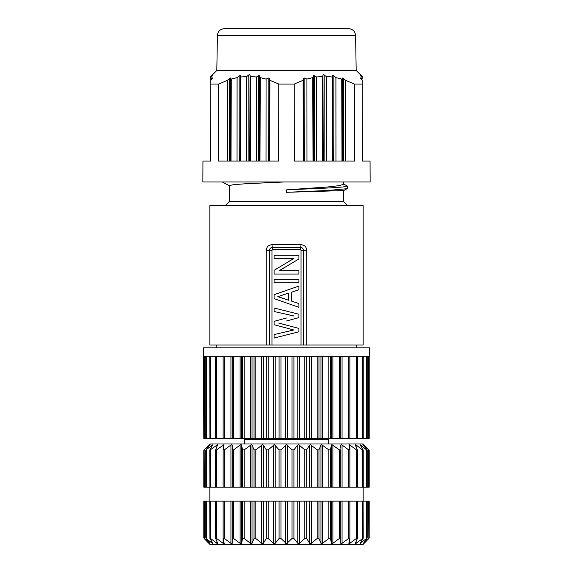<?xml version="1.0" encoding="UTF-8"?>
<svg xmlns="http://www.w3.org/2000/svg" width="573" height="573" viewBox="0 0 573 573"><rect width="100%" height="100%" fill="white"/><g stroke="black" fill="none" stroke-linecap="round" stroke-linejoin="round"><path stroke-width="0.86" d="M369.191 501.146L369.191 538.068L369.191 501.146L223.126 501.146L223.141 538.248M363.089 501.146L363.225 538.154L356.127 543.311L355.317 543.311L357.344 538.498L356.349 538.498L349.874 543.311L348.835 543.311L349.859 538.498L348.62 538.498L342.067 543.311L340.806 543.311L340.806 501.146L340.806 538.498L339.359 538.498L332.884 543.311L331.445 543.311L330.42 538.498L328.795 538.498L322.563 543.311L320.98 543.311L318.953 538.498L317.191 538.498L311.354 543.311L309.664 543.311L306.691 538.498L304.836 538.498L299.529 543.311L297.781 543.311L293.928 538.498L292.022 538.498L286.5 543.684L280.978 538.498L279.072 538.498L275.226 543.311L273.471 543.311L268.164 538.498L266.309 538.498L263.336 543.311L261.646 543.311L255.809 538.498L254.047 538.498L252.02 543.311L250.437 543.311L244.205 538.498L242.58 538.498L241.555 543.311L240.116 543.311L233.641 538.498L232.194 538.498L232.194 501.146M357.344 501.146L357.344 538.498M349.859 538.248L349.874 543.311M209.904 543.311L206.051 538.498L212.339 543.311L212.884 543.311L209.911 538.498L210.642 538.498L216.873 543.311L217.683 543.311L215.656 538.498L216.651 538.498L223.126 543.311L223.126 501.146L215.656 501.146M215.656 538.498L215.591 501.146L203.809 501.146L203.809 538.068M363.089 538.498L360.116 543.311L366.505 538.498L366.949 538.498L363.375 543.311L368.231 539.129M364.808 542.688L368.826 538.498L368.675 501.146M204.174 538.498L209.84 544.35L363.16 544.35L364.192 543.311M208.192 542.688L204.769 539.129M223.126 543.311L224.172 543.333M209.625 542.975L204.325 538.498L204.325 501.146M206.051 538.498L206.495 538.498L206.495 501.146M212.339 542.445L212.339 543.311L212.884 543.311M209.911 538.498L209.775 501.146M224.186 543.44L223.126 538.362L223.126 501.146M223.141 538.498L224.38 538.498L230.933 543.311L232.194 543.311L232.194 538.498M340.806 543.311L340.806 538.498M349.874 501.146L349.859 538.498M360.116 543.311L360.661 543.311L360.661 542.445M366.505 501.146L366.505 538.498L366.949 538.498M209.84 501.146L209.84 487.208M363.16 501.146L363.16 487.208M203.809 450.285L203.809 487.208L349.874 487.208L349.859 450.106M209.911 487.208L209.775 450.192L217.604 444.662L215.656 449.848L216.651 449.848L223.943 444.662L223.141 449.848L224.38 449.848L230.933 445.035L231.821 444.662L232.194 445.035L232.194 487.208L232.194 449.848L233.641 449.848L240.116 445.035L241.047 444.662L241.555 445.035L242.58 449.848L244.205 449.848L251.397 444.662L252.02 445.035L254.047 449.848L255.809 449.848L262.606 444.662L263.336 445.035L266.309 449.848L268.164 449.848L274.403 444.662L279.072 449.848L280.978 449.848L286.5 444.662L292.022 449.848L293.928 449.848L297.774 445.035L298.597 444.662L304.836 449.848L306.691 449.848L309.664 445.035L310.394 444.662L317.191 449.848L318.953 449.848L320.98 445.035L321.603 444.662L328.795 449.848L330.42 449.848L331.445 445.035L331.953 444.662L339.359 449.848L340.806 449.848L340.806 487.208M215.656 487.208L215.656 449.848M223.141 450.106L223.126 445.035M349.874 487.208L349.874 449.991L349.057 444.662L349.874 445.035L349.874 487.208L357.344 487.208M355.317 445.035L357.409 450.106L357.409 487.208L369.191 487.208L369.191 450.285L369.191 487.208M364.808 445.658L368.231 449.218M368.826 449.848L363.16 443.996L209.84 443.996L204.769 449.218M366.949 449.848L362.874 444.662L368.675 449.848L368.675 487.208M363.096 445.035L362.874 444.662M363.225 487.208L363.225 450.192L360.037 444.662L366.505 449.848L366.505 487.208M360.116 445.035L360.037 444.662M363.089 449.848L362.358 449.848L356.127 445.035L356.127 446.919M355.396 444.662L356.127 445.035M357.344 449.848L356.349 449.848L349.874 445.035M348.835 445.035L349.057 444.662M349.859 449.848L348.62 449.848L342.067 445.035L342.067 487.208M340.806 448.229L340.806 445.035L341.179 444.662L342.067 445.035M280.978 487.208L280.978 449.848L279.072 449.848L279.072 487.208M268.164 487.208L268.164 449.848L266.309 449.848L266.309 487.208M255.809 487.208L255.809 449.848L254.047 449.848L254.047 487.208M232.194 445.035L232.194 449.848M223.126 487.208L223.141 449.848M223.943 444.662L224.165 445.035M217.604 444.662L217.683 445.035M206.495 487.208L206.495 449.848L206.051 449.848L212.963 444.662L209.911 449.848M212.963 444.662L212.884 445.035M204.325 487.208L204.174 449.848L210.126 444.662L206.051 449.848M210.126 444.662L209.904 445.035M208.808 445.035L208.192 445.658M287.388 487.208L287.388 445.035L286.5 444.662L285.612 445.035L285.612 487.208M340.806 445.035L340.806 446.625M203.809 438.424L203.809 356.191L369.449 356.191L369.449 347.825L203.551 347.825L203.809 438.424L349.874 438.424L349.859 356.191M209.911 438.424L209.775 356.191M215.656 438.424L215.591 356.191M223.141 356.191L223.126 438.424M349.874 438.424L349.874 356.191L349.874 438.424L357.344 438.424M357.409 356.191L357.409 438.424L369.191 438.424L369.191 356.191M340.806 356.191L340.806 438.424M232.194 438.424L232.194 356.191M356.191 345.039L356.191 347.825M216.809 345.039L216.809 347.825M266.273 345.039L363.16 345.039L363.16 205.664L209.84 205.664L209.84 345.039L266.273 345.039L266.273 250.265C266.56 246.913 268.436 245.058 271.91 244.685L272.361 247.443C270.678 247.615 269.754 248.56 269.596 250.265L266.273 250.265M269.596 345.039L269.596 250.265L271.96 250.265L272.705 249.513L272.361 247.443L300.639 247.443L301.09 244.685C304.578 245.058 306.455 246.92 306.727 250.265L303.404 250.265C303.239 248.553 302.322 247.615 300.639 247.443A2.091 0.401 -90 0 0 300.295 249.513L301.04 250.265L301.04 345.039M298.92 286.049L286.5 290.375L298.92 286.049L298.92 289.795L291.736 292.13L291.736 301.219L298.92 303.547L298.92 307.3L274.08 298.64L274.08 294.701L286.5 290.375M293.312 258.638L286.5 262.907L293.641 258.638L274.08 258.638L274.08 255.279L298.92 255.279L298.92 258.989L279.144 270.685L298.92 270.685L298.92 274.052L274.08 274.052L274.08 270.334L286.5 262.907M279.481 270.685L286.5 266.338M293.476 329.998L286.5 331.695L293.806 329.998L274.08 324.705L274.08 321.338L286.5 318.001M294.013 315.981L286.5 314.298L293.67 315.981M286.5 311.11L274.08 307.973L298.92 314.248L298.92 317.607L286.5 320.98M278.772 323.079L286.5 325.135L279.123 323.079M274.08 338.07L286.5 334.933L274.08 338.07L274.08 334.582L286.5 331.695M347.825 205.664L343.642 201.481L229.358 201.481L225.175 205.664M343.234 183.818L347.381 186.075L347.381 188.517L343.607 190.573L286.5 192.306L286.5 189.856L326.868 187.056L339.309 185.645L343.642 184.241L343.642 181.963M229.358 201.481L229.358 185.573L233.505 184.678L245.344 183.775L284.466 181.963M212.254 75.02L210.835 76.474L210.542 161.056L202.949 161.056L202.871 181.963L370.129 181.963L370.051 161.056L362.458 161.056L362.193 84.059L354.436 84.059L352.639 83.214M347.217 188.696L327.563 190.494L286.5 192.306M347.381 186.075L342.597 187.02L329.181 187.958L286.5 189.856M294.837 83.78L303.117 80.32L304.12 77.935L306.935 79.074L312.765 77.613L313.775 75.471L316.597 76.968L322.42 76.474L323.43 74.633L326.252 76.474L332.075 76.968L333.085 75.471L335.907 77.613L341.737 79.074L342.747 77.935L345.562 80.32L354.436 84.059L354.623 161.056L294.343 161.056L294.257 84.059L278.743 84.059L276.952 83.214M219.151 83.78L218.564 84.059L218.377 161.056L278.657 161.056L278.743 84.059L269.883 80.32L269.639 161.056M269.883 80.32L268.88 77.935L266.065 79.074L260.235 77.613L259.225 75.471L256.403 76.968L250.58 76.474L249.57 74.633L250.036 74.927L248.811 74.927L246.748 76.474L240.925 76.968L239.915 75.471L237.093 77.613L231.263 79.074L230.253 77.935L227.438 80.32L218.564 84.059L210.807 84.059L210.542 161.056M210.835 76.968L212.64 75.471L210.828 77.613L210.828 79.074L212.633 77.935L210.821 80.32L210.807 84.059M355.582 35.497C355.11 31.329 352.789 29.044 348.613 28.65L224.387 28.65C220.175 29.087 217.855 31.365 217.418 35.497L355.582 35.497L356.191 70.465L216.809 70.465L212.347 74.927M210.835 76.474L211.236 76.059M227.438 80.32L227.395 161.056M256.403 76.968L256.367 161.056M250.58 76.474L250.329 161.056M260.235 77.613L259.984 161.056M266.065 79.074L266.022 161.056M246.748 76.474L246.712 161.056M240.925 76.968L240.674 161.056M237.093 77.613L237.05 161.056M231.263 79.074L231.019 161.056M362.193 84.059L362.179 80.32L360.367 77.935L362.172 79.074L362.172 77.613L360.36 75.471L362.165 76.968L362.165 76.474L360.653 74.927M362.165 76.968L362.172 77.992M362.172 77.613L362.172 78.401M323.43 74.633L322.964 74.927L323.258 161.056M362.165 76.474L362.172 78.107M345.562 80.32L345.605 161.056M341.737 79.074L341.981 161.056M332.075 76.968L332.326 161.056M326.252 76.474L326.288 161.056M335.907 77.613L335.95 161.056M322.42 76.474L322.671 161.056M316.597 76.968L316.633 161.056M312.765 77.613L313.016 161.056M306.935 79.074L306.978 161.056M303.117 80.32L303.361 161.056M254.541 28.65L253.71 28.65M298.92 307.3L286.5 302.974M286.5 293.806L277.79 296.664L288.563 300.223L288.563 293.125L277.79 296.664M286.5 299.536L278.192 296.664M288.47 293.154L288.47 300.188M274.08 282.818L274.08 279.452L298.92 279.452L298.92 282.818L274.08 282.818M293.806 329.998L286.5 328.035M286.5 314.298L274.08 311.511L274.08 307.973M286.5 325.135L298.92 328.436L298.92 331.796L286.5 334.933M210.642 501.146L210.642 538.498M216.873 543.311L216.873 541.428M216.651 501.146L216.651 538.498M224.38 501.146L224.38 538.498M230.933 543.311L230.933 501.146M233.641 501.146L233.641 538.498M240.116 543.311L240.116 501.146M241.555 501.146L241.555 543.311M242.58 538.498L242.58 501.146M244.205 501.146L244.205 538.498M250.437 543.311L250.437 501.146M252.02 501.146L252.02 543.311M254.047 538.498L254.047 501.146M255.809 501.146L255.809 538.498M261.646 543.311L261.646 501.146M263.336 501.146L263.336 543.311M266.309 538.498L266.309 501.146M268.164 501.146L268.164 538.498M273.471 543.311L273.471 501.146M275.219 501.146L275.226 543.311M279.072 538.498L279.072 501.146M280.978 501.146L280.978 538.498M285.612 543.311L285.612 501.146M287.388 501.146L287.388 543.311M292.022 538.498L292.022 501.146M293.928 501.146L293.928 538.498M297.781 543.311L297.781 501.146M299.529 501.146L299.529 543.311M304.836 538.498L304.836 501.146M306.691 501.146L306.691 538.498M309.664 543.311L309.664 501.146M311.354 501.146L311.354 543.311M317.191 538.498L317.191 501.146M318.953 501.146L318.953 538.498M320.98 543.311L320.98 501.146M322.563 501.146L322.563 543.311M328.795 538.498L328.795 501.146M330.42 501.146L330.42 538.498M331.445 543.311L331.445 501.146M332.884 501.146L332.884 543.311M339.359 538.498L339.359 501.146M342.067 501.146L342.067 543.311M348.62 538.498L348.62 501.146M356.349 538.498L356.349 501.146M356.127 541.428L356.127 543.311M362.358 538.498L362.358 501.146M360.661 445.035L360.661 445.901M362.358 487.208L362.358 449.848M356.349 487.208L356.349 449.848M348.62 487.208L348.62 449.848M339.359 487.208L339.359 449.848M332.884 445.035L332.884 487.208M331.445 487.208L331.445 445.035M330.42 449.848L330.42 487.208M328.795 487.208L328.795 449.848M322.563 445.035L322.563 487.208M320.98 487.208L320.98 445.035M318.953 449.848L318.953 487.208M317.191 487.208L317.191 449.848M311.354 445.035L311.354 487.208M309.664 487.208L309.664 445.035M306.691 449.848L306.691 487.208M304.836 487.208L304.836 449.848M299.529 445.035L299.529 487.208M297.781 487.208L297.774 445.035M293.928 449.848L293.928 487.208M292.022 487.208L292.022 449.848M275.219 445.035L275.219 487.208M273.471 487.208L273.471 445.035M263.336 445.035L263.336 487.208M261.646 487.208L261.646 445.035M252.02 445.035L252.02 487.208M250.437 487.208L250.437 445.035M244.205 449.848L244.205 487.208M242.58 487.208L242.58 449.848M241.555 445.035L241.555 487.208M240.116 487.208L240.116 445.035M233.641 449.848L233.641 487.208M230.933 487.208L230.933 445.035M224.38 449.848L224.38 487.208M216.651 449.848L216.651 487.208M216.873 446.919L216.873 445.035M210.642 449.848L210.642 487.208M212.339 445.901L212.339 445.035M328.315 443.996L328.315 439.813L244.685 439.813L244.685 443.996M368.675 438.424L368.675 356.191M366.505 438.424L366.505 356.191M362.358 438.424L362.358 356.191M356.349 438.424L356.349 356.191M348.62 438.424L348.62 356.191M342.067 356.191L342.067 438.424M339.359 438.424L339.359 356.191M331.445 438.424L331.445 356.191M330.42 356.191L330.42 438.424M332.884 356.191L332.884 438.424M328.795 438.424L328.795 356.191M320.98 438.424L320.98 356.191M318.953 356.191L318.953 438.424M322.563 356.191L322.563 438.424M317.191 438.424L317.191 356.191M309.664 438.424L309.664 356.191M306.691 356.191L306.691 438.424M311.354 356.191L311.354 438.424M304.836 438.424L304.836 356.191M297.781 438.424L297.781 356.191M293.928 356.191L293.928 438.424M299.529 356.191L299.529 438.424M292.022 438.424L292.022 356.191M285.612 438.424L285.612 356.191M280.978 356.191L280.978 438.424M287.388 356.191L287.388 438.424M279.072 438.424L279.072 356.191M273.471 438.424L273.471 356.191M268.164 356.191L268.164 438.424M275.219 356.191L275.219 438.424M266.309 438.424L266.309 356.191M261.646 438.424L261.646 356.191M255.809 356.191L255.809 438.424M263.336 356.191L263.336 438.424M254.047 438.424L254.047 356.191M250.437 438.424L250.437 356.191M244.205 356.191L244.205 438.424M252.02 356.191L252.02 438.424M242.58 438.424L242.58 356.191M240.116 438.424L240.116 356.191M233.641 356.191L233.641 438.424M241.555 356.191L241.555 438.424M230.933 438.424L230.933 356.191M224.38 356.191L224.38 438.424M216.651 356.191L216.651 438.424M210.642 356.191L210.642 438.424M206.495 356.191L206.495 438.424M204.325 356.191L204.325 438.424M271.96 250.265L271.96 345.039M300.295 249.513L272.705 249.513M271.91 244.685L301.09 244.685M306.727 345.039L306.727 250.265M212.339 78.415L212.339 78.014M229.58 161.056L229.501 78.415M230.711 78.014L230.432 161.056M258.545 161.056L258.473 75.657M259.691 75.865L259.404 161.056M268.207 161.056L268.128 78.014M269.339 78.415L269.059 161.056M250.036 74.927L249.742 161.056M248.89 161.056L248.811 74.927M240.374 75.657L240.087 161.056M239.235 161.056L239.156 75.865M360.661 78.014L360.661 78.415M343.499 78.415L343.42 161.056M342.568 161.056L342.289 78.014M332.913 161.056L332.627 75.657M333.844 75.865L333.765 161.056M324.189 74.927L324.11 161.056M314.527 75.657L314.455 161.056M313.596 161.056L313.309 75.865M304.872 78.014L304.793 161.056M303.941 161.056L303.661 78.415M303.404 345.039L303.404 250.265L301.04 250.265M205.814 501.146L205.814 538.097M367.186 501.146L367.186 538.097M367.186 450.249L367.186 487.208M205.814 450.249L205.814 487.208M244.685 439.813L243.296 438.424M328.315 439.813L329.704 438.424M367.186 438.424L367.186 356.191M363.225 438.424L363.225 356.191M205.814 438.424L205.814 356.191M343.642 201.481L343.642 190.551M222.267 181.97L229.529 185.759M356.191 70.465L360.36 74.633M217.418 35.497L216.809 70.465"/></g></svg>
